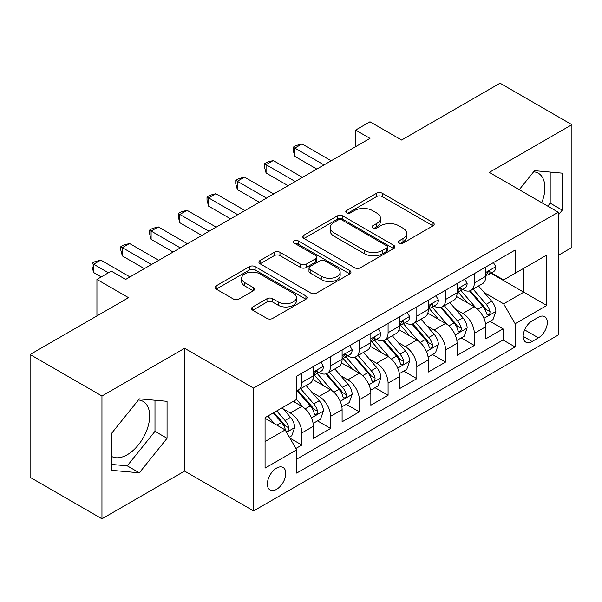<?xml version="1.0" encoding="UTF-8"?>
<svg xmlns="http://www.w3.org/2000/svg" width="602" height="602" viewBox="0 0 602 602"><rect width="100%" height="100%" fill="white"/><g stroke="black" fill="none" stroke-linecap="round" stroke-linejoin="round"><path stroke-width="0.9" d="M399.096 243.133A2.792 1.61 0 0 0 403.047 243.133L433.019 225.825A3.988 2.303 0 0 0 434.185 224.2A3.988 2.303 0 0 0 433.019 222.567L382.24 193.25A3.988 2.303 0 0 0 376.596 193.25L346.617 210.557A2.792 1.61 0 0 0 345.796 211.693A2.792 1.61 0 0 0 346.617 212.837A2.792 1.61 0 0 0 350.567 212.837L354.45 210.595A12.77 7.375 0 0 1 372.503 210.595L376.732 213.04A12.77 7.375 0 0 1 380.472 218.255A12.77 7.375 0 0 1 376.732 223.462L372.856 225.705A2.792 1.61 0 0 0 372.036 226.841A2.792 1.61 0 0 0 372.856 227.985A2.792 1.61 0 0 0 376.807 227.985L380.682 225.742A12.77 7.375 0 0 1 398.742 225.742L402.971 228.188A12.77 7.375 0 0 1 406.711 233.403A12.77 7.375 0 0 1 402.971 238.61L399.096 240.853A2.792 1.61 0 0 0 398.276 241.989A2.792 1.61 0 0 0 399.096 243.133L399.096 240.853M111.588 456.421A31.703 18.308 120 0 0 127.248 454.751A31.703 18.308 120 0 0 147.964 426.81A31.703 18.308 120 0 0 143.103 401.399A31.703 18.308 120 0 0 138.422 399.969M276.566 489.351A13.011 7.51 120 0 0 285.07 477.883A13.011 7.51 120 0 0 283.075 467.461A13.011 7.51 120 0 0 276.566 468.108A13.011 7.51 120 0 0 268.071 479.568A13.011 7.51 120 0 0 270.065 489.99A13.011 7.51 120 0 0 276.566 489.351M533.635 171.796A31.703 18.308 -60 0 1 538.316 173.225A31.703 18.308 -60 0 1 541.77 202.701M252.742 306.945A3.988 2.303 0 0 0 251.568 308.57A3.988 2.303 0 0 0 252.742 310.203L266.987 318.428A3.988 2.303 0 0 0 272.631 318.428L305.921 299.209A3.988 2.303 0 0 0 307.088 297.576A3.988 2.303 0 0 0 305.921 295.951L255.135 266.626A3.988 2.303 0 0 0 249.491 266.626L216.201 285.852A3.988 2.303 0 0 0 215.034 287.478A3.988 2.303 0 0 0 216.201 289.11L233.41 299.043A3.988 2.303 0 0 0 239.054 299.043L253.307 290.819A3.988 2.303 0 0 0 254.473 289.186A3.988 2.303 0 0 0 253.307 287.56L244.766 282.631A10.67 6.163 0 0 1 241.643 278.274A10.67 6.163 0 0 1 248.235 272.586A10.67 6.163 0 0 1 259.861 273.918L293.294 293.219A10.67 6.163 0 0 1 296.425 297.576A10.67 6.163 0 0 1 289.833 303.273A10.67 6.163 0 0 1 278.199 301.933L272.631 298.72A3.988 2.303 0 0 0 266.987 298.72L252.742 306.945L252.742 310.203M558.25 255.368L571.9 247.482L571.9 124.682L500.044 83.196L401.602 140.033L369.982 121.777L355.609 130.077L369.982 138.377L125.667 279.426L111.295 271.126L96.93 279.426L96.93 315.937M101.956 396.003L101.956 518.804L184.596 471.095L184.596 348.295L101.956 396.003L30.1 354.518L128.542 297.681L96.93 279.426M184.596 348.295L253.577 388.117L558.25 212.22L558.25 335.021L253.577 510.917L253.577 388.117M571.9 124.682L489.268 172.39L558.25 212.22M354.728 267.77A3.988 2.303 0 0 0 360.372 267.77L393.663 248.551A3.988 2.303 0 0 0 394.829 246.918A3.988 2.303 0 0 0 393.663 245.292L342.877 215.975A3.988 2.303 0 0 0 337.24 215.975L303.942 235.194A3.988 2.303 0 0 0 302.776 236.819A3.988 2.303 0 0 0 303.942 238.452L354.728 267.77M295.326 243.735A2.792 1.61 0 0 1 298.163 244.134L298.163 240.815L349.792 270.622A3.988 2.303 0 0 1 350.958 272.247A3.988 2.303 0 0 1 349.792 273.88L316.502 293.099A3.988 2.303 0 0 1 310.858 293.099L260.072 263.781L260.072 260.523A3.988 2.303 0 0 0 258.905 262.148A3.988 2.303 0 0 0 260.072 263.781M260.072 260.523L274.324 252.298A3.988 2.303 0 0 1 279.968 252.298L300.564 264.188A3.988 2.303 0 0 0 306.2 264.188L315.651 258.732A3.988 2.303 0 0 0 316.825 257.099A3.988 2.303 0 0 0 315.651 255.474L294.212 243.095A2.792 1.61 0 0 1 293.392 241.951A2.792 1.61 0 0 1 295.115 240.461A2.792 1.61 0 0 1 298.163 240.815M101.956 518.804L30.1 477.318L30.1 354.518M295.898 448.482L301.865 445.044L289.931 438.151M283.151 408.848L290.367 413.01A16.262 9.384 60 0 1 301.865 432.928L313.356 426.291L313.356 438.399L330.603 428.443L317.525 420.896M311.889 392.248L319.105 396.417A16.262 9.384 60 0 1 330.603 416.328L342.102 409.691L342.102 421.806L359.349 411.851L346.27 404.303M340.634 375.656L347.851 379.824A16.262 9.384 60 0 1 359.349 399.736L370.847 393.098L370.847 405.214L388.087 395.258L375.016 387.703M369.38 359.063L376.596 363.232A16.262 9.384 60 0 1 388.087 383.143L399.585 376.506L399.585 388.621L416.832 378.666L403.754 371.11M398.118 342.47L405.334 346.632A16.262 9.384 60 0 1 416.832 366.55L428.331 359.913L428.331 372.028L445.578 362.065L432.499 354.518M426.863 325.878L434.08 330.039A16.262 9.384 60 0 1 445.578 349.958L457.076 343.313L457.076 355.428L474.316 345.473L474.316 333.357A16.262 9.384 -120 0 0 462.825 313.446L455.601 309.277M461.237 337.925L474.316 345.473M313.356 426.291A16.262 9.384 -120 0 0 301.865 406.373L293.242 401.399M342.102 409.691A16.262 9.384 -120 0 0 330.603 389.78L312.829 379.516M370.847 393.098A16.262 9.384 -120 0 0 359.349 373.187L341.575 362.923M399.585 376.506A16.262 9.384 -120 0 0 388.087 356.595L370.313 346.331M428.331 359.913A16.262 9.384 -120 0 0 416.832 339.995L399.058 329.738M457.076 343.313A16.262 9.384 -120 0 0 445.578 323.402L427.804 313.138M538.414 317.262L532.093 320.911A12.604 7.277 120 0 0 523.86 332.018A12.604 7.277 120 0 0 525.794 342.117A12.604 7.277 120 0 0 532.093 341.492L538.414 337.842A12.604 7.277 120 0 0 546.646 326.735A12.604 7.277 120 0 0 544.712 316.637A12.604 7.277 120 0 0 538.414 317.262M265.068 441.552L285.19 429.941L296.688 449.852L296.688 473.082L515.131 346.97L515.131 323.733L503.633 303.822L484.347 292.685M296.688 449.852L265.068 468.108L265.068 417.66L296.688 399.404L296.688 376.175L515.131 250.056L515.131 273.285L546.751 255.03L546.751 305.477L515.131 323.733M318.955 372.435L319.105 372.525A16.262 9.384 60 0 0 327.24 373.33L338.738 366.686A16.262 9.384 -120 0 0 342.102 359.243L342.102 349.95M347.7 355.842L347.851 355.925A16.262 9.384 60 0 0 355.978 356.73L367.476 350.093A16.262 9.384 -120 0 0 370.847 342.651L370.847 333.357M376.446 339.25L376.596 339.332A16.262 9.384 60 0 0 384.723 340.138L396.221 333.5A16.262 9.384 -120 0 0 399.585 326.058L399.585 316.765M405.184 322.649L405.334 322.74A16.262 9.384 60 0 0 413.469 323.545L424.959 316.908A16.262 9.384 -120 0 0 428.331 309.466L428.331 300.172M433.929 306.057L434.08 306.147A16.262 9.384 60 0 0 442.207 306.952L453.705 300.315A16.262 9.384 -120 0 0 457.076 292.865L457.076 283.572M296.688 459.145L503.061 339.995L503.061 328.88L485.814 338.836L485.814 326.72A16.262 9.384 -120 0 0 474.316 306.809L456.542 296.545M462.675 289.464L462.825 289.547A16.262 9.384 -120 0 0 470.952 290.352A16.262 9.384 -120 0 0 474.316 282.91L474.316 273.617M470.952 290.352L482.45 283.715A16.262 9.384 -120 0 0 485.814 276.273L485.814 266.979M301.865 373.187L301.865 382.481A16.262 9.384 60 0 1 298.494 389.923A16.262 9.384 60 0 1 296.688 390.578M298.494 389.923L309.992 383.286A16.262 9.384 -120 0 0 313.356 375.844L313.356 366.55M330.603 356.587L330.603 365.881A16.262 9.384 60 0 1 327.24 373.33M359.349 339.995L359.349 349.288A16.262 9.384 60 0 1 355.978 356.73M388.087 323.402L388.087 332.695A16.262 9.384 60 0 1 384.723 340.138M416.832 306.809L416.832 316.103A16.262 9.384 60 0 1 413.469 323.545M445.578 290.209L445.578 299.503A16.262 9.384 60 0 1 442.207 306.952M445.578 349.958L445.578 362.065M416.832 366.55L416.832 378.666M388.087 383.143L388.087 395.258M359.349 399.736L359.349 411.851M330.603 416.328L330.603 428.443M301.865 432.928L301.865 445.044M285.19 429.941L265.068 418.322M503.633 303.822L523.755 292.203L523.755 268.311L546.751 255.03M490.841 273.203L546.751 305.477M491.413 272.872L503.633 279.922L515.131 273.285M184.596 471.095L253.577 510.917M355.609 130.077L355.609 146.67M489.983 321.325L503.061 328.88M503.061 339.995L515.131 346.97M558.25 215.14L562.268 210.136L562.268 173.15L534.531 170.675L519.24 189.698M111.588 470.335L139.325 472.811L167.063 438.309L167.063 401.323L139.325 398.848L111.588 433.35L111.588 470.335M547.782 206.177L550.198 203.167L550.198 172.074M550.198 203.167L562.268 210.136M111.588 464.443L127.248 465.843L154.985 431.341L154.985 400.247M154.985 431.341L167.063 438.309M127.248 465.843L139.325 472.811M400.21 243.524L402.971 241.929A12.77 7.375 0 0 0 406.711 236.721L406.711 233.403M380.472 218.255L380.472 221.574A12.77 7.375 0 0 1 376.732 226.781L373.97 228.376M432.966 225.855L382.24 196.568A3.988 2.303 0 0 0 376.596 196.568L347.73 213.228M393.61 248.581L342.877 219.294A3.988 2.303 0 0 0 337.24 219.294L303.995 238.482M386.612 248.062A2.792 1.61 0 0 0 387.425 246.918A2.792 1.61 0 0 0 386.612 245.782L342.034 220.046A2.792 1.61 0 0 0 338.083 220.046L333.99 222.409A12.77 7.375 0 0 0 330.25 227.616A12.77 7.375 0 0 0 333.99 232.831L364.466 250.424A12.77 7.375 0 0 0 382.518 250.424L386.612 248.062L386.612 251.38A2.792 1.61 0 0 0 387.425 250.236L387.425 246.918M330.25 227.616L330.25 230.935A12.77 7.375 0 0 0 333.99 236.15L333.99 232.831M386.612 251.38L382.518 253.743A12.77 7.375 0 0 1 364.466 253.743L333.99 236.15M260.124 263.811L274.324 255.617L274.324 252.298M316.825 257.099L316.825 260.418A3.988 2.303 0 0 1 315.651 262.051L306.2 267.506A3.988 2.303 0 0 1 300.564 267.506L279.968 255.617A3.988 2.303 0 0 0 274.324 255.617M298.163 244.134L349.739 273.91M321.935 276.521A10.67 6.163 0 0 0 333.561 277.861A10.67 6.163 0 0 0 340.153 272.164A10.67 6.163 0 0 0 337.022 267.807L325.246 261.012A3.988 2.303 0 0 0 319.602 261.012L310.15 266.468A3.988 2.303 0 0 0 308.984 268.093A3.988 2.303 0 0 0 310.15 269.726L321.935 276.521L321.935 279.84A10.67 6.163 0 0 0 333.561 281.179A10.67 6.163 0 0 0 340.153 275.483L340.153 272.164M308.984 268.093L308.984 271.412A3.988 2.303 0 0 0 310.15 273.045L310.15 269.726M321.935 279.84L310.15 273.045M296.425 297.576L296.425 300.895A10.67 6.163 0 0 1 289.833 306.591A10.67 6.163 0 0 1 278.199 305.252L272.631 302.038A3.988 2.303 0 0 0 266.987 302.038L252.795 310.233M241.643 278.274L241.643 281.593A10.67 6.163 0 0 0 244.766 285.95L244.766 282.631M253.254 290.849L244.766 285.95M305.869 299.239L255.135 269.944A3.988 2.303 0 0 0 249.491 269.944L216.253 289.141M485.573 323.876L493 319.587L495.875 311.287A10.768 6.216 -120 0 0 491.676 301.173L478.545 285.973M475.919 307.863L460.906 290.48M467.378 302.798L458.664 292.715A25.811 14.899 -120 0 0 457.866 291.812M469.485 290.939L482.766 306.32A10.768 6.216 60 0 1 486.612 313.74L487.394 315.019L488.847 314.808L489.825 313.627L490.058 311.746A10.768 6.216 -120 0 0 486.22 304.326L473.089 289.126M470.267 290.691L484.542 307.216A5.486 3.168 60 0 1 485.927 309.36L490.058 311.746M493.429 262.585L495.875 266.814A10.768 6.216 60 0 1 493.648 271.577L488.184 274.73A10.768 6.216 -120 0 0 490.058 272.255L489.832 271.299L488.485 271.562L486.612 274.241A10.768 6.216 60 0 1 485.814 275.776M323.996 164.925L294.822 148.084L302.008 143.931L331.183 160.779M486.175 275.234L486.22 275.234A10.768 6.216 -120 0 0 488.184 274.73M316.81 169.072L294.822 156.377L294.822 148.084L293.242 147.166L296.116 145.511L302.008 143.931M294.822 156.377L293.242 150.485L293.242 147.166M456.828 340.469L464.255 336.179L467.129 327.879A10.768 6.216 -120 0 0 462.938 317.766L449.807 302.565M447.173 324.455L432.161 307.073M438.632 319.391L429.918 309.308A25.811 14.899 -120 0 0 429.121 308.412M440.747 307.532L454.028 322.913A10.768 6.216 60 0 1 457.866 330.332L458.649 331.612L460.109 331.409L461.079 330.22L461.313 328.338A10.768 6.216 -120 0 0 457.475 320.919L444.344 305.718M441.522 307.283L455.797 323.808A5.486 3.168 60 0 1 457.181 325.953L461.313 328.338M428.09 357.061L435.517 352.772L438.391 344.479A10.768 6.216 -120 0 0 434.192 334.366L421.061 319.158M418.428 341.048L403.423 323.673M409.887 335.991L401.18 325.9A25.811 14.899 -120 0 0 400.375 325.005M412.001 324.132L425.283 339.505A10.768 6.216 60 0 1 429.128 346.925L429.911 348.204L431.363 348.001L432.341 346.812L432.575 344.938A10.768 6.216 -120 0 0 428.737 337.519L415.598 322.311M412.784 323.876L427.051 340.401A5.486 3.168 60 0 1 428.436 342.546L432.575 344.938M399.344 373.661L406.771 369.372L409.646 361.072A10.768 6.216 -120 0 0 405.455 350.958L392.316 335.75M389.69 357.641L374.677 340.265M381.149 352.584L372.435 342.493A25.811 14.899 -120 0 0 371.637 341.597M383.256 340.724L396.545 356.098A10.768 6.216 60 0 1 400.383 363.525L401.165 364.797L402.618 364.594L403.596 363.412L403.829 361.531A10.768 6.216 -120 0 0 399.991 354.111L386.86 338.903M384.038 340.469L398.313 356.994A5.486 3.168 60 0 1 399.698 359.146L403.829 361.531M370.606 390.254L378.033 385.965L380.9 377.665A10.768 6.216 -120 0 0 376.709 367.551L363.578 352.351M360.944 374.233L345.939 356.858M352.403 369.176L343.689 359.093A25.811 14.899 -120 0 0 342.892 358.19M354.518 357.317L367.799 372.698A10.768 6.216 60 0 1 371.637 380.118L372.42 381.397L373.88 381.186L374.85 380.005L375.091 378.124A10.768 6.216 -120 0 0 371.246 370.704L358.115 355.504M355.3 357.069L369.568 373.594A5.486 3.168 60 0 1 370.952 375.738L375.091 378.124M464.691 279.177L467.129 283.407A10.768 6.216 60 0 1 464.902 288.177L459.439 291.33A10.768 6.216 -120 0 0 461.313 288.847L461.087 287.891L459.74 288.162L457.866 290.841A10.768 6.216 60 0 1 457.076 292.369M295.251 181.518L266.076 164.677L273.263 160.531L302.437 177.372M457.43 291.835L457.475 291.835A10.768 6.216 -120 0 0 459.439 291.33M288.065 185.664L266.076 172.97L266.076 164.677L264.496 163.767L267.371 162.104L273.263 160.531M266.076 172.97L264.496 167.085L264.496 163.767M435.946 295.77L438.391 300.007A10.768 6.216 60 0 1 436.157 304.77L430.701 307.923A10.768 6.216 -120 0 0 432.575 305.44L432.349 304.484L431.002 304.755L429.128 307.434A10.768 6.216 60 0 1 428.331 308.961M266.505 198.111L237.338 181.27L244.517 177.123L273.692 193.964M428.692 308.427L428.737 308.427A10.768 6.216 -120 0 0 430.701 307.923M259.319 202.264L237.338 189.57L237.338 181.27L235.751 180.359L238.625 178.696L244.517 177.123M237.338 189.57L235.751 183.678L235.751 180.359M407.208 312.37L409.646 316.599A10.768 6.216 60 0 1 407.419 321.363L401.955 324.516A10.768 6.216 -120 0 0 403.829 322.032L403.603 321.077L402.256 321.348L400.383 324.026A10.768 6.216 60 0 1 399.585 325.562M237.767 214.711L208.593 197.862L215.779 193.716L244.954 210.557M399.946 325.02L399.991 325.02A10.768 6.216 -120 0 0 401.955 324.516M230.581 218.857L208.593 206.162L208.593 197.862L207.013 196.952L209.887 195.296L215.779 193.716M208.593 206.162L207.013 200.27L207.013 196.952M378.462 328.963L380.9 333.192A10.768 6.216 60 0 1 378.673 337.955L373.21 341.108A10.768 6.216 -120 0 0 375.091 338.633L374.858 337.677L373.518 337.94L371.637 340.619A10.768 6.216 60 0 1 370.847 342.154M209.022 231.303L179.847 214.462L187.034 210.309L216.208 227.157M371.201 341.612L371.246 341.612A10.768 6.216 -120 0 0 373.21 341.108M201.836 235.45L179.847 222.755L179.847 214.462L178.267 213.544L181.142 211.889L187.034 210.309M179.847 222.755L178.267 216.863L178.267 213.544M341.861 406.847L349.288 402.557L352.162 394.257A10.768 6.216 -120 0 0 347.964 384.144L334.832 368.943M332.199 390.833L317.194 373.451M323.658 385.769L314.951 375.686A25.811 14.899 -120 0 0 314.146 374.79M325.772 373.91L339.054 389.291A10.768 6.216 60 0 1 342.899 396.71L343.682 397.99L345.134 397.787L346.112 396.598L346.346 394.716A10.768 6.216 -120 0 0 342.508 387.297L329.369 372.096M326.555 373.661L340.83 390.186A5.486 3.168 60 0 1 342.207 392.331L346.346 394.716M349.717 345.556L352.162 349.785A10.768 6.216 60 0 1 349.928 354.555L344.472 357.708A10.768 6.216 -120 0 0 346.346 355.225L346.12 354.269L344.773 354.54L342.899 357.219A10.768 6.216 60 0 1 342.102 358.747M180.284 247.896L151.11 231.055L158.296 226.909L187.463 243.75M342.463 358.213L342.508 358.213A10.768 6.216 -120 0 0 344.472 357.708M173.098 252.042L151.11 239.348L151.11 231.055L149.529 230.145L152.404 228.482L158.296 226.909M151.11 239.348L149.529 233.463L149.529 230.145M313.115 423.439L320.542 419.15L323.417 410.857A10.768 6.216 -120 0 0 319.226 400.744L306.094 385.536M303.461 407.426L296.583 399.465M294.92 402.369L293.799 401.075M297.027 390.502L310.316 405.883A10.768 6.216 60 0 1 314.154 413.303L314.936 414.582L316.396 414.379L317.367 413.19L317.6 411.316A10.768 6.216 -120 0 0 313.762 403.897L300.631 388.689M297.809 390.254L312.084 406.779A5.486 3.168 60 0 1 313.469 408.924L317.6 411.316M320.979 362.148L323.417 366.385A10.768 6.216 60 0 1 321.19 371.148L315.726 374.301A10.768 6.216 -120 0 0 317.6 371.818L317.374 370.862L316.027 371.133L314.154 373.812A10.768 6.216 60 0 1 313.356 375.339M151.538 264.489L122.364 247.648L129.55 243.501L158.725 260.342M313.717 374.805L313.762 374.805A10.768 6.216 -120 0 0 315.726 374.301M144.352 268.642L122.364 255.948L122.364 247.648L120.784 246.737L123.658 245.074L129.55 243.501M122.364 255.948L120.784 250.056L120.784 246.737M289.359 437.157L291.804 435.75L294.679 427.45A10.768 6.216 -120 0 0 290.48 417.337L282.21 407.765M274.497 423.763L267.845 416.057M266.174 418.962L265.068 417.683M273.3 412.904L281.57 422.476A10.768 6.216 60 0 1 285.408 429.903L286.198 431.175L287.651 430.972L288.621 429.79L288.862 427.909A10.768 6.216 -120 0 0 285.017 420.489L276.754 410.918M273.97 412.521L283.339 423.372A5.486 3.168 60 0 1 284.723 425.524L288.862 427.909M108.42 272.789L93.619 264.24L100.805 260.094L129.979 276.935M101.241 276.935L93.619 272.54L93.619 264.24L92.038 263.33L94.913 261.674L100.805 260.094M93.619 272.54L92.038 266.648L92.038 263.33M290.367 413.01L301.865 406.373M319.105 396.417L330.603 389.78M347.851 379.824L359.349 373.187M376.596 363.232L388.087 356.595M405.334 346.632L416.832 339.995M434.08 330.039L445.578 323.402M462.825 313.446L474.316 306.809M474.316 282.91L485.814 276.273M301.865 382.481L313.356 375.844M330.603 365.881L342.102 359.243M359.349 349.288L370.847 342.651M388.087 332.695L399.585 326.058M416.832 316.103L428.331 309.466M445.578 299.503L457.076 292.865M474.316 333.357L485.814 326.72M524.628 329.881L538.414 337.842M523.183 336.345L532.093 341.492M402.971 241.929L402.971 238.61M372.856 227.985L372.856 225.705M376.732 226.781L376.732 223.462M346.617 212.837L346.617 210.557M376.596 196.568L376.596 193.25M382.24 196.568L382.24 193.25M433.019 225.825L433.019 222.567M303.942 238.452L303.942 235.194M337.24 219.294L337.24 215.975M342.877 219.294L342.877 215.975M393.663 248.551L393.663 245.292M364.466 253.743L364.466 250.424M382.518 253.743L382.518 250.424M279.968 255.617L279.968 252.298M300.564 267.506L300.564 264.188M306.2 267.506L306.2 264.188M315.651 262.051L315.651 258.732M349.792 273.88L349.792 270.622M266.987 302.038L266.987 298.72M272.631 302.038L272.631 298.72M278.199 305.252L278.199 301.933M253.307 290.819L253.307 287.56M216.201 289.11L216.201 285.852M249.491 269.944L249.491 266.626M255.135 269.944L255.135 266.626M305.921 299.209L305.921 295.951M483.933 318.353L495.807 311.497M486.22 304.326L491.676 301.173M477.634 309.285L482.766 306.32M495.807 266.694L485.814 272.458M488.666 271.449L490.058 272.255M455.187 334.945L467.062 328.09M457.475 320.919L462.938 317.766M448.889 325.878L454.028 322.913M426.449 351.538L438.316 344.683M428.737 337.519L434.192 334.366M420.143 342.47L425.283 339.505M397.704 368.131L409.578 361.283M399.991 354.111L405.455 350.958M391.405 359.07L396.545 356.098M368.958 384.731L380.833 377.875M371.246 370.704L376.709 367.551M362.66 375.663L367.799 372.698M467.062 283.286L457.076 289.05M459.928 288.042L461.313 288.847M438.316 299.879L428.331 305.643M431.182 304.635L432.575 305.44M409.578 316.471L399.585 322.243M402.437 321.235L403.829 322.032M380.833 333.072L370.847 338.836M373.699 337.827L375.091 338.633M340.22 401.323L352.087 394.468M342.508 387.297L347.964 384.144M333.922 392.256L339.054 389.291M352.087 349.664L342.102 355.428M344.954 354.42L346.346 355.225M311.475 417.916L323.349 411.061M313.762 403.897L319.226 400.744M305.176 408.848L310.316 405.883M323.349 366.257L313.356 372.021M316.216 371.013L317.6 371.818M286.56 432.304L294.604 427.661M285.017 420.489L290.48 417.337M276.92 425.162L281.57 422.476"/></g></svg>
